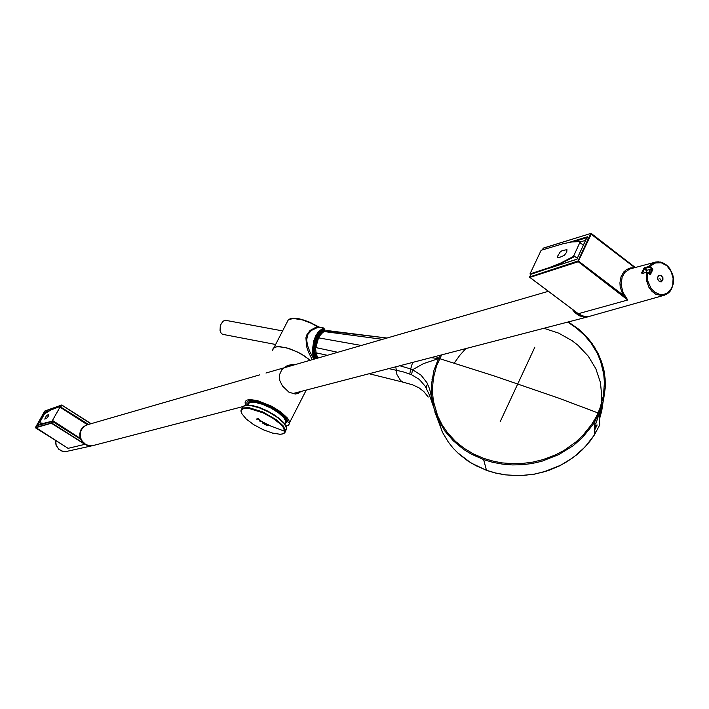 <?xml version="1.0" encoding="UTF-8"?>
<svg xmlns="http://www.w3.org/2000/svg" width="709" height="709" viewBox="0 0 709 709"><rect width="100%" height="100%" fill="white"/><g stroke="black" fill="none" stroke-linecap="round" stroke-linejoin="round"><path stroke-width="1.06" d="M567.625 322.081L576.187 327.859L584.748 335.57L591.306 343.457L597.288 353.374L600.638 361.333L603.714 373.891L604.423 382.523L603.412 395.604L599.911 408.508L596.225 416.812L591.519 424.735L582.674 435.627L575.708 442.115L563.885 450.445L555.236 454.974L543.023 459.592L532.955 462.055L522.595 463.438L512.66 463.713L502.043 462.853L493.349 461.231L483.892 458.439L483.635 459.609L471.13 454.017L463.5 449.284L453.335 440.865L444.915 431.054L438.472 420.127L434.094 408.446L431.63 395.897L431.48 384.003L433.926 370.532L438.446 358.648L423.406 363.655L412.558 369.708L421.075 375.185L427.031 382.763L429.645 389.019L432.499 401.719L433.35 401.161L437.604 415.828L442.035 424.753L447.645 432.933L455.417 441.335L464.049 448.283L473.444 453.92L483.892 458.439M500.137 421.837L534.825 347.135M441.592 354.863L436.496 366.11L433.332 378.127L432.348 390.429L433.35 401.161M440.2 355.227L438.623 358.275L435.716 356.397M412.629 362.396L410.662 368.91L412.558 369.708L411.61 374.68L403.004 371.8L388.754 368.609M439.163 419.356L438.463 420.02L439.146 422.36L437.808 419.382L429.388 394.957L425.178 386.263L419.347 379.448L411.61 374.68M395.764 366.783L396.969 374.582L400.576 380.52L403.022 382.16L412.523 384.854L418.984 387.867L423.893 391.669L428.245 397.075M434.839 411.867L442.664 432.641L448.256 441.973L453.086 448.07L458.75 453.813L467.975 461.027L476.2 465.857L486.454 470.289L483.635 459.609L492.879 462.365L502.468 464.147L512.288 464.936L522.187 464.714L532.051 463.482L541.747 461.258L558.905 454.575L573.191 445.66L582.532 437.471L592.768 424.921L599.078 413.382L594.886 421.536L594.337 435.051L589.968 441.246L582.337 449.763L576.568 454.894L567.023 461.665L560.137 465.503L543.697 471.91L534.187 474.117L524.492 475.331L514.752 475.562L505.083 474.791L495.609 473.027L486.649 470.359M409.784 373.927L410.662 368.91L399.823 365.729M327.363 355.28L316.046 352.825L317.685 358.08M386.963 338.033L325.768 330.855L324.146 331.537L382.559 339.31M454.23 363.141L459.645 355.572L465.84 348.553M543.927 328.249L558.71 333.168L572.057 340.674L578.03 345.301L588.24 356.131L595.826 368.68L600.434 382.497L601.844 397.013L601.321 404.36M600.16 410.865L595.95 423.459M599.282 416.183L601.418 407.418M595.48 423.3L594.754 424.895M284.841 431.311L282.856 426.729L280.312 423.955L272.726 418.124L263.172 412.922L249.408 408.526L243.329 408.721L241.734 409.775L241.202 411.415L241.769 413.533L245.97 418.78L253.476 424.487L262.817 429.565L272.212 433.039L279.833 434.227L282.501 433.873L284.194 432.88L284.841 431.311L270.608 425.887L263.987 422.644M264.67 423.344L263.925 422.759M265.981 424.514L264.696 424.514L266.885 425.223L267.311 425.497L266.823 425.879L268.481 425.506L267.204 425.294L265.981 424.514L266.345 424.15M265.024 424.726L266.088 424.301M267.001 425.568L268.17 425.311M259.822 420.579L260.859 420.499L259.822 420.597M259.884 420.481L260.566 420.304M259.716 420.791L260.77 421.695L262.622 421.695L260.965 421.74M259.334 420.836L260.903 421.882M263.216 422.52L263.713 422.989M264.2 423.787L262.401 422.998L263.633 423.14M264.28 423.574L263.5 423.016M262.33 421.5L261.55 421.66M265.024 423.495L263.172 422.599M257.801 419.241L259.343 419.719L258.165 418.629L256.543 419.019L257.863 419.134M256.871 419.249L257.837 418.842M259.086 419.294L257.748 419.054L258.209 418.656M257.739 419.046L258.909 419.347M323.561 331.661L320.362 334.994L318.297 338.45L315.886 347.623L337.714 352.284M323.747 330.509L324.252 330.58L324.208 329.871L323.526 329.463L318.527 333.806M315.727 358.648L314.379 354.952L313.795 350.556L315.062 341.118L316.808 336.81L319.325 333.008L321.31 331.085L323.57 330.093M314.902 358.887L313.546 354.456L313.139 349.307L313.724 343.883L315.248 338.663L318.979 332.211L323.765 328.489L323.348 327.948L324.784 329.818L324.598 330.864M313.883 359.179L309.718 351.442L307.626 345.726L306.678 339.948L307.812 334.506L311.535 330.35L316.666 327.895L319.484 327.221L323.428 327.93L324.695 329.65M319.608 327.274L309.097 322.01L302.761 319.715L297.018 318.483L291.142 318.66M312.199 359.667L308.406 352.018L306.572 346.355L305.96 337.75L306.731 335.038L310.055 330.509L317.543 326.379L309.798 322.285L299.553 318.864L293.216 318.235L290.087 318.82L288.022 320.176M274.055 347.561L288.2 319.998L292.985 318.447L302.211 319.812L310.985 323.162L317.712 326.769L323.348 327.948L318.447 331.75L315.727 335.915L313.724 340.967L312.447 349.253L312.855 354.535L314.229 359.082M310.276 360.225L300.456 353.472L289.104 348.447L279.24 346.479L275.145 347.011L272.93 348.81M318.146 338.078L317.481 337.395L317.224 340.178M323.614 330.589L323.472 330.057M316.453 358.435L314.681 352.639L315.195 343.298L317.641 336.757L320.034 333.31L323.579 330.465L323.02 329.986M286.117 426.02L288.403 425.223L289.618 423.433L288.935 420.384L287.163 417.787L280.835 411.991L271.857 406.346L257.358 400.55L249.763 399.566L247.193 400.044L245.606 401.143L245.075 402.872L245.731 405.176M310.152 360.261L304.134 355.803L297.053 351.824L286.179 347.702L277.414 346.639L273.842 347.773L272.548 350.255M295.325 364.55L291.408 364.559L286.631 365.986L281.854 369.655L279.426 374.884L279.807 380.556L282.412 385.962L289.006 392.21L295.369 394L298.383 393.273L300.988 391.439M296.858 393.796L300.581 391.545M294.971 364.648L288.864 365.117M226.268 320.495L224.567 320.433L222.874 321.31L220.357 325.342L220.029 330.474L220.783 332.601L222.422 334.258L275.65 344.503M93.375 445.447L89.219 445.704L85.709 444.454L82.209 441.22L80.596 437.772L80.179 434.954L80.879 430.806L83.059 427.323L86.374 425.054L259.689 374.857M588.036 316.772L583.924 317.136L579.076 315.727L574.715 312.483L572.066 309.071M60.416 406.363L51.092 409.864L44.507 413.843L39.482 422.732L43.471 423.362L52.058 421.199L60.416 406.363L60.398 407.383L87.269 424.735M39.482 422.732L41.698 423.583L44.357 423.557L52.466 421.465L52.891 420.703L80.055 438.233L52.714 421.022M80.259 438.224L82.466 442.212L85.045 444.419L88.12 445.686L92.445 445.686L89.201 445.872L85.036 444.428L81.765 441.326L80.259 438.224M87.056 424.797L83.033 426.995L80.782 429.991L79.718 433.669L80.037 437.79M48.637 414.419L48.699 415.465L47.193 417.876L44.773 419.081L46.422 415.651L48.637 414.419M583.347 245.154L579.732 242.469L580.13 241.618L571.915 241.973L563.079 243.683L541.18 250.25L529.969 273.958L530.571 274.41L556.281 265.68L573.803 257.012L573.182 256.543L573.581 255.692L574.201 256.162L573.803 257.012M549.794 268.073L549.183 267.612L560.739 263.012L573.182 256.543M577.516 258.368L573.581 255.692M558.825 257.721L557.699 257.544L557.54 256.277L560.27 251.881L562.131 250.667L566.952 249.674L566.766 252.023L564.364 255.364L558.825 257.721M66.832 447.565L68.073 448.336L84.699 444.392L88.253 445.81L92.427 445.686L66.859 451.385M66.726 447.485L35.53 427.341M652.369 268.356L652.794 269.571L652.041 269.571L652.369 268.356L649.347 266.327L644.144 267.905L641.601 272.77L642.567 273.337L646.502 272.389M641.601 272.77L641.982 273.568L646.794 272.167L647.689 272.469L646.838 272.159L641.982 273.568M643.471 268.587L644.118 268.835L642.646 273.169M624.088 294.43L623.043 294.997L627.695 300.004L623.14 292.657L621.119 284.823L622.121 277.139L624.753 272.486L629.752 268.977L655.063 262.206M644.632 267.656L644.118 268.835L646.484 270.67L647.069 270.226L644.765 268.445L649.887 267.24L652.537 264.537L655.541 262.968L661.267 262.791L666.788 265.733L671.015 271.184L673.133 278.088L672.726 285.08L671.574 288.173L667.665 292.799L663.606 294.474L661.391 294.616L659.148 294.279L654.815 292.214L651.128 288.528L647.725 280.941L647.645 272.735L646.466 272.495L646.316 280.073L648.921 287.367L651.943 291.319L655.674 294.111L661.843 295.6L666.15 294.492L669.721 291.709L671.343 289.432L673.284 283.884L673.328 277.618L672.619 274.48L669.89 268.764L667.949 266.38L665.724 264.43L660.673 262.082L655.568 262.073L658.28 261.781L663.766 263.261L668.587 267.231L671.981 273.036L673.408 279.745L672.637 286.294L669.783 291.629L667.71 293.553M655.568 262.073L651.163 264.297L649.214 266.345L649.347 267.133M649.71 274.33L647.689 272.486L650.507 274.418L652.732 269.766M649.807 267.266L651.872 268.871L647.069 270.226M650.818 274.055L649.754 274.082L647.689 272.531M647.157 270.297L645.961 272.371M648.522 273.133L650.206 269.376L648.895 273.417M580.458 241.875L585.599 240.307M568.317 321.904L578.748 329.206L587.734 337.954L595.064 347.942L601.445 361.404L604.582 374.139L605.256 387.3L603.412 400.514L599.078 413.391L558.63 398.13L494.182 375.938L439.447 358.621L430.85 357.655M598.148 353.499L601.533 361.555L603.882 369.965L605.14 378.624L605.291 387.406L603.43 400.585L599.087 413.418L599.743 424.948L594.337 435.042M598.086 353.357L591.643 342.828L585.625 335.667L578.704 329.224L568.237 321.921M439.527 358.86L438.463 358.594L439.704 358.488M433.084 379.652L431.949 379.785M439.146 422.36L442.168 431.613M595.968 431.506L594.372 434.218M431.878 398.591L431.932 402.375M403.315 382.231L369.105 373.723M594.532 430.372L597.2 424.957M594.567 429.503L594.878 428.91M427.651 383.968L426.481 386.21L426.41 388.372M599.468 419.17L601.764 410.777L602.978 402.26M602.455 404.139L599.406 418.177L602.437 404.183M361.315 345.451L318.412 337.803L315.567 347.49L316.046 352.825L315.585 347.525M323.588 331.874L320.743 334.161L318.261 337.847M596.092 424.824L594.638 427.917M601.861 406.151L599.353 417.264M246.803 405.043L246.998 401.906L248.54 400.869L251.039 400.443L258.368 401.48L267.541 404.821L280.631 412.594L286.33 418.071L288.217 422.484M247.84 404.183L248.318 402.712L249.763 401.746L255.205 401.551L263.101 403.643L271.866 407.631L279.692 412.691L285.018 417.796L286.782 421.917L285.009 424.133M285.133 423.858L285.975 421.793L283.875 417.698L278.504 412.78L270.882 407.985L262.507 404.272L255.036 402.349L249.905 402.606L248.549 403.536L248.097 404.945M286.294 426.774L283.892 422.768L278.938 418.115L268.179 411.309L260.203 407.772L252.847 405.61L245.039 405.521M92.87 445.571L242.859 406.585L246.821 405.034L257.775 406.895L266.788 410.582L275.438 415.554L284.646 423.636L286.72 428.378L285.754 430.744M284.858 432.72L286.711 428.342L284.229 423.557L277.91 417.796L268.95 412.168L259.104 407.781L250.312 405.495L244.268 405.743L242.664 406.806L242.106 408.437M240.998 411.211L241.769 413.639L246.377 419.17L254.088 424.886L263.456 429.867L272.761 433.208L280.312 434.289L282.988 433.881L284.779 432.809L285.603 430.514L283.095 425.728L276.74 419.958L262.791 411.902L249.081 407.666L243.072 407.932L241.494 409.013L240.971 410.662M263.199 422.67L262.472 422.342M315.567 358.692L313.75 351.478L313.865 346.426L314.893 341.348L318.43 333.939L323.526 329.463M323.809 328.302L324.89 329.747L324.518 331.254M315.647 358.665L314.433 355.652M317.543 326.406L319.325 327.23M323.579 330.465L323.428 331.83M322.799 330.943L322.932 330.039M315.939 358.586L314.548 354.828L313.963 350.361L314.69 343.129L317.189 336.465L322.134 330.5M87.526 424.656L60.495 407.205L87.544 424.656M87.313 424.718L84.079 426.348L81.624 429.096L80.277 432.614L80.374 437.338L82.076 441.202L85.027 444.126L88.785 445.677L93.269 445.474M588.532 316.639L584.588 316.79L581.495 316.001L577.613 313.768L575.043 311.304M572.562 309.443L576.204 313.591L579.492 315.735L584.251 317.074L587.823 316.826L583.135 316.923L579.625 315.78L576.346 313.662L572.695 309.549M55.639 440.502L56.153 445.287L58.874 449.311L61.958 451.128L66.584 451.447L63.074 451.447L58.847 449.311L56.126 445.305L55.524 441.689M84.823 444.295L51.571 423.362L52.821 421.306L80.489 438.898M90.717 423.743L61.71 405.043M60.761 406.585L61.559 405.167L45.119 410.945M60.752 406.753L61.975 405.087L90.982 423.663L61.975 405.096M35.574 427.811L51.872 423.122L83.192 443.001M45.925 423.229L37.426 425.524M37.276 425.054L38.082 424.629L37.143 425.276M44.516 413.834L44.286 413.444M45.092 413.427L44.144 412.913L44.587 412.372L49.657 410.6M60.637 406.948L88.421 424.407M52.501 421.412L80.649 439.243M43.931 413.56L37.745 424.505M44.871 413.586L44.614 412.363M38.862 425.125L38.082 424.629L44.339 413.48M590.322 316.152L584.624 316.551L579.182 314.326L529.88 277.405L578.11 261.843L591.279 233.952L590.819 233.341L590.606 233.766L634.803 267.603M667.515 293.686L664.422 295.183L589.374 316.418L583.799 316.391L578.402 313.821M529.658 276.962L578.278 260.947L623.043 294.997L620.171 287.039L619.896 282.829L620.987 276.873L623.743 271.999L626.348 269.659L630.097 267.993L634.201 267.763M578.296 313.697L627.695 300.004L577.684 261.284M658.758 275.509L661.125 275.429L662.888 277.689L662.959 279.931L661.329 281.836L659.512 281.65L657.748 279.39L657.677 277.148L658.758 275.509M530.846 274.312L529.738 277.237M658.821 275.686L661.054 275.606L662.72 277.742L662.552 280.48L661.249 281.659L658.998 281.118L657.872 279.346L657.801 277.228L658.821 275.686M543.688 248.079L543.103 248.407M569.194 242.372L587.318 236.788L587.371 237.63M587.194 237.985L586.219 239.022M577.693 257.553L577.862 258.129M577.684 258.493L576.807 259.326L549.661 268.117M530.819 274.321L529.676 276.74M661.763 281.402L659.893 278.655M587.256 236.806L587.398 237.471M586.671 238.614L587.194 237.976M577.738 257.287L586.308 238.827M594.31 435.087L585.049 447.042L573.528 457.34L560.145 465.591L548.332 470.554L534.152 474.224L519.591 475.668L505.083 474.879L495.653 473.116L486.56 470.395M457.535 452.688L470.882 462.915L486.498 470.368M317.561 358.116L315.762 352.683M315.585 347.472L316.453 342.527L318.208 337.963M386.875 338.06L327.39 330.607L323.889 331.564M286.019 422.139L284.876 423.947L286.019 422.139M323.543 331.759L323.393 330.031M55.524 441.672L55.621 440.493M67.133 447.76L35.494 427.757L44.632 411.247L35.539 427.314M529.623 276.873L529.738 277.343M543.413 248.035L591.084 233.35L635.246 267.479M577.675 258.475L577.037 259.122M577.64 257.456L577.764 257.916M319.059 336.447L317.481 337.395M52.466 421.465L52.058 421.199M580.387 242.85L580.742 242.097L580.13 241.618M549.183 267.612L529.969 273.958M573.811 255.559L579.9 242.478M39.801 424.859L40.67 423.335M324.119 331.44L324.252 330.58M324.359 331.325L324.704 330.66M45.881 423.238L45.473 422.981M52.369 421.492L51.527 422.989L35.521 427.447M87.951 424.54L60.557 407.232M45.411 413.205L44.711 412.762L47.733 411.707M38.401 425.249L37.843 424.904L38.401 425.249M635.175 267.497L591.368 233.642M650.383 270.076L652.041 269.571L649.639 273.984M542.412 249.878L543.183 248.23L590.535 233.562M578.012 260.947L590.606 233.766M573.404 241.813L587.362 237.524M306.253 390.065L289.644 422.599M225.427 320.335L282.74 330.935M587.539 316.896L292.445 393.663M548.403 291.337L283.556 367.953M283.148 368.068L265.955 373.04M61.692 405.052L44.942 410.936M80.489 438.889L52.829 421.314M44.534 423.53L37.231 425.577M578.305 313.741L529.836 277.414M543.094 248.38L542.385 249.887M577.711 257.305L586.21 238.995M577.002 259.131L553.915 266.602"/></g></svg>
